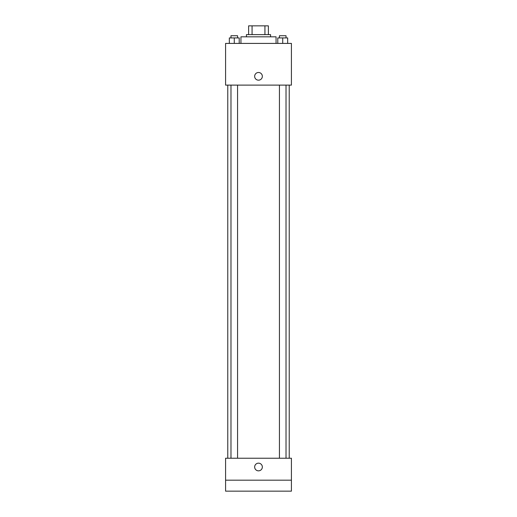 <?xml version="1.0" encoding="UTF-8"?>
<svg xmlns="http://www.w3.org/2000/svg" width="517" height="517" viewBox="0 0 517 517"><rect width="100%" height="100%" fill="white"/><g stroke="black" fill="none" stroke-linecap="round" stroke-linejoin="round"><path stroke-width="0.78" d="M252.063 34.626L252.063 25.85L248.625 25.85L248.625 34.626L248.625 25.85M252.063 25.85L268.375 25.85L268.375 34.626M264.937 34.626L264.937 25.85M246.428 36.823L246.428 34.626L270.572 34.626L270.572 36.823M276.059 43.409L276.059 36.823L240.941 36.823L240.941 43.409M225.58 43.409L291.42 43.409L291.42 85.111L225.58 85.111L225.58 43.409M258.5 80.174A3.839 3.839 0 0 1 255.172 74.409A3.839 3.839 0 0 1 261.828 74.409A3.839 3.839 0 0 1 258.5 80.174M225.58 458.23L291.42 458.23L291.42 491.15L225.58 491.15L225.58 458.23M258.5 470.845A3.839 3.839 0 0 1 255.172 465.087A3.839 3.839 0 0 1 261.828 465.087A3.839 3.839 0 0 1 258.5 470.845M225.58 480.177L291.42 480.177M277.791 43.409L277.791 37.922L287.672 37.922L287.672 43.409L287.672 37.922M282.728 43.409L282.728 37.922M286.024 37.922L286.024 35.725L279.438 35.725L279.438 37.922M229.328 43.409L229.328 37.922L239.209 37.922L239.209 43.409L239.209 37.922M234.272 43.409L234.272 37.922M237.562 37.922L237.562 35.725L230.976 35.725L230.976 37.922M289.229 458.23L289.229 85.111M227.771 458.23L227.771 85.111M279.438 85.111L279.438 458.23M286.024 85.111L286.024 458.23M237.562 458.23L237.562 85.111M230.976 458.23L230.976 85.111"/></g></svg>
